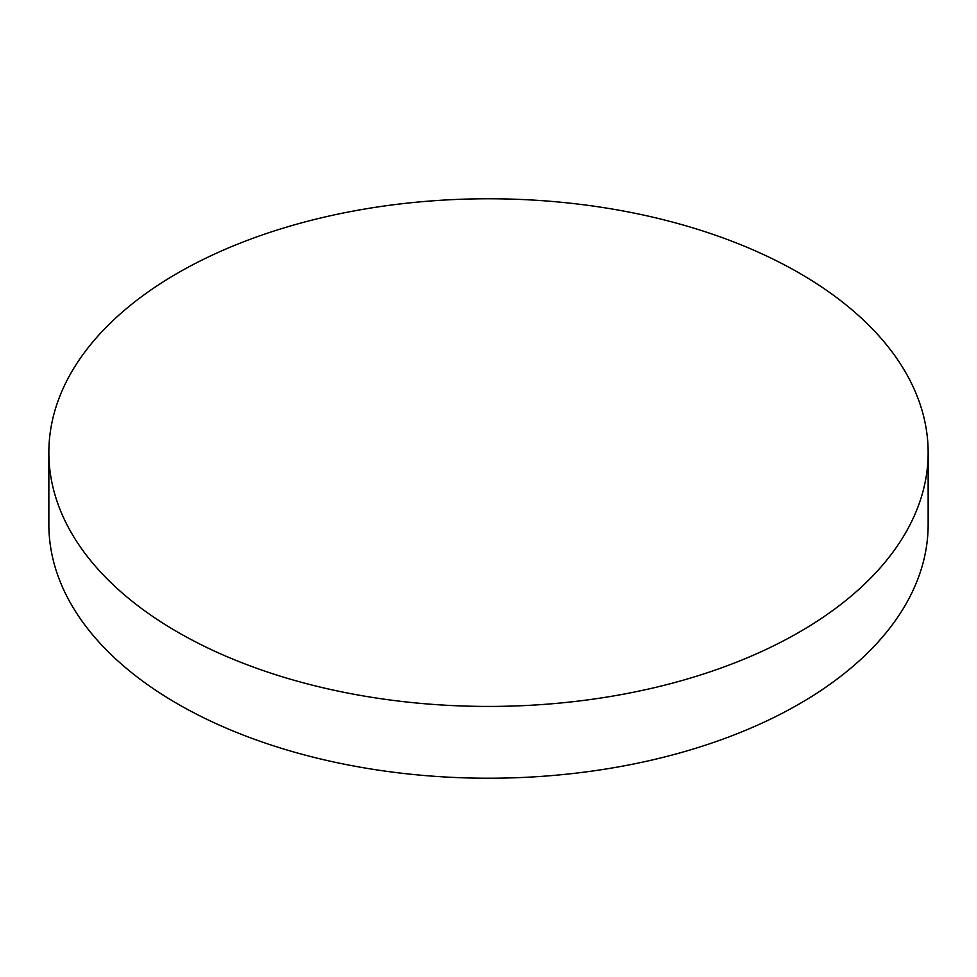 <?xml version="1.0" encoding="UTF-8"?>
<svg xmlns="http://www.w3.org/2000/svg" width="977" height="977" viewBox="0 0 977 977"><rect width="100%" height="100%" fill="white"/><g stroke="black" fill="none" stroke-linecap="round" stroke-linejoin="round"><path stroke-width="1.47" d="M177.619 632.082A439.65 253.825 0 0 0 656.752 687.112A439.65 253.825 0 0 0 928.15 452.607A439.65 253.825 0 0 0 799.381 273.12A439.65 253.825 0 0 0 320.248 218.091A439.65 253.825 0 0 0 48.85 452.607A439.65 253.825 0 0 0 177.619 632.082M48.85 452.607L48.85 524.393A439.65 253.825 0 0 0 177.619 703.88A439.65 253.825 0 0 0 656.752 758.909A439.65 253.825 0 0 0 928.15 524.393L928.15 452.607"/></g></svg>
